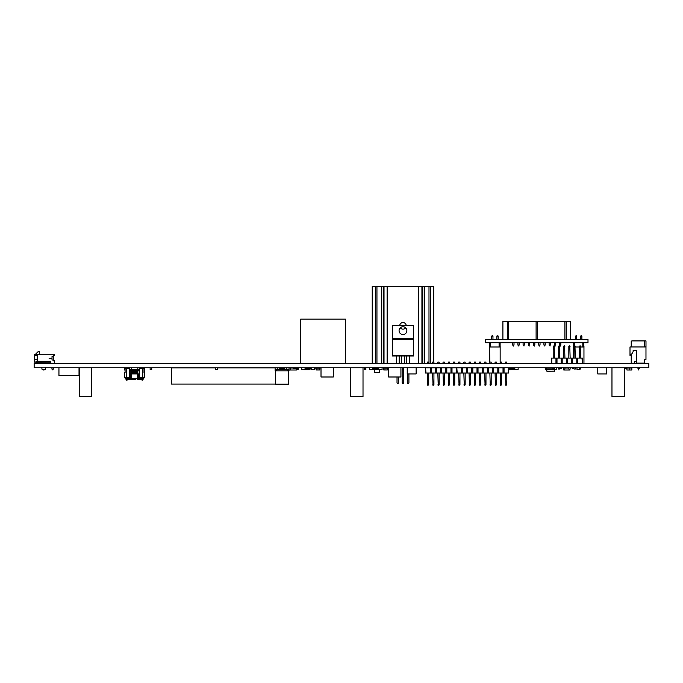 <?xml version="1.0" encoding="UTF-8"?>
<svg xmlns="http://www.w3.org/2000/svg" width="683" height="683" viewBox="0 0 683 683"><rect width="100%" height="100%" fill="white"/><g stroke="black" fill="none" stroke-linecap="round" stroke-linejoin="round"><path stroke-width="1.02" d="M34.15 363.382L34.15 367.77L648.85 367.77L648.85 363.382L34.15 363.382M293.144 367.975L290.275 367.975L290.275 370.024L296.422 370.024L296.422 367.975M427.413 373.038L427.823 385.332L428.728 384.922L428.728 373.038M427.413 384.922L428.728 384.922M427.413 362.101L428.728 362.101L427.413 362.101L427.413 363.382M427.413 367.77L425.603 367.838L425.466 373.038L430.162 373.038L430.538 367.838L430.538 368.863L430.538 367.838L428.728 367.77M428.728 363.382L428.728 362.101M432.621 373.038L433.031 385.332L433.927 384.922L433.927 373.038M432.621 384.922L433.927 384.922M432.621 362.101L433.927 362.101L432.621 362.101L432.621 363.382M432.621 367.77L430.802 367.838L430.538 368.863M508.604 368.863L508.741 373.038L440.569 373.038L440.569 367.838L436.01 367.838L435.745 368.863L435.745 367.838L433.927 367.77M433.927 363.382L433.927 362.101M437.82 373.038L438.23 385.332L439.135 384.922L439.135 373.038M437.82 384.922L439.135 384.922M437.82 362.101L439.135 362.101L437.82 362.101L437.82 363.382M437.82 367.77L436.01 367.838M445.777 373.038L445.777 367.838L441.218 367.838L440.945 368.863L440.945 367.838L439.135 367.77M439.135 363.382L439.135 362.101M443.028 373.038L443.438 385.332L444.343 384.922L444.343 373.038M443.028 384.922L444.343 384.922M443.028 362.101L444.343 362.101L443.028 362.101L443.028 363.382M443.028 367.77L441.218 367.838M450.976 373.038L450.976 367.838L446.417 367.838L446.153 368.863L446.153 367.838L444.343 367.77M444.343 363.382L444.343 362.101M448.236 373.038L448.646 385.332L449.542 384.922L449.542 373.038M448.236 384.922L449.542 384.922M448.236 362.101L449.542 362.101L448.236 362.101L448.236 363.382M448.236 367.77L446.417 367.838M456.184 373.038L456.184 367.838L451.625 367.838L451.361 368.863L451.361 367.838L449.542 367.77M449.542 363.382L449.542 362.101M453.435 373.038L453.845 385.332L454.75 384.922L454.75 373.038M453.435 384.922L454.75 384.922M453.435 362.101L454.75 362.101L453.435 362.101L453.435 363.382M453.435 367.77L451.625 367.838M456.859 367.77L456.825 368.863L456.56 367.838L454.75 367.77M454.75 363.382L454.75 362.101M458.643 373.038L459.053 385.332L459.949 384.922L459.949 373.038M458.643 384.922L459.949 384.922M458.643 362.101L459.949 362.101L458.643 362.101L458.643 363.382M458.643 367.77L456.825 367.838L457.209 373.038M466.591 373.038L466.591 367.838L462.032 367.838L461.768 368.863L461.768 367.838L459.949 367.77M459.949 363.382L459.949 362.101M463.842 373.038L464.252 385.332L465.157 384.922L465.157 373.038M463.842 384.922L465.157 384.922M463.842 362.101L465.157 362.101L463.842 362.101L463.842 363.382M463.842 367.77L462.032 367.838M471.799 373.038L471.799 367.838L467.24 367.838L466.967 368.863L466.967 367.838L465.157 367.77M465.157 363.382L465.157 362.101M469.05 373.038L469.46 385.332L470.365 384.922L470.365 373.038M469.05 384.922L470.365 384.922M469.05 362.101L470.365 362.101L469.05 362.101L469.05 363.382M469.05 367.77L467.24 367.838M476.999 373.038L476.999 367.838L472.44 367.838L472.175 368.863L472.175 367.838L470.365 367.77M470.365 363.382L470.365 362.101M474.258 373.038L474.668 385.332L475.564 384.922L475.564 373.038M474.258 384.922L475.564 384.922M474.258 362.101L475.564 362.101L474.258 362.101L474.258 363.382M474.258 367.77L472.44 367.838M482.207 373.038L482.207 367.838L477.648 367.838L477.383 368.863L477.383 367.838L475.564 367.77M475.564 363.382L475.564 362.101M479.457 373.038L479.867 385.332L480.772 384.922L480.772 373.038M479.457 384.922L480.772 384.922M479.457 362.101L480.772 362.101L479.457 362.101L479.457 363.382M479.457 367.77L477.648 367.838M487.406 373.038L487.406 367.838L482.847 367.838L482.582 368.863L482.582 367.838L480.772 367.77M480.772 363.382L480.772 362.101M484.665 373.038L485.075 385.332L485.972 384.922L485.972 373.038M484.665 384.922L485.972 384.922M484.665 362.101L485.972 362.101L484.665 362.101L484.665 363.382M484.665 367.77L482.847 367.838M492.614 373.038L492.614 367.838L488.055 367.838L487.79 368.863L487.79 367.838L485.972 367.77M485.972 363.382L485.972 362.101M489.865 373.038L490.274 385.332L491.179 384.922L491.179 373.038M489.865 384.922L491.179 384.922M489.865 362.101L491.179 362.101L489.865 362.101L489.865 363.382M489.865 367.77L488.055 367.838M497.822 373.038L497.822 367.838L493.263 367.838L492.989 368.863L492.989 367.838L491.179 367.77M491.179 363.382L491.179 362.101M495.073 373.038L495.482 385.332L496.387 384.922L496.387 373.038M495.073 384.922L496.387 384.922M495.073 362.101L496.387 362.101L495.073 362.101L495.073 363.382M495.073 367.77L493.263 367.838M503.021 373.038L503.021 367.838L498.462 367.838L498.197 368.863L498.197 367.838L496.387 367.77M496.387 363.382L496.387 362.101M500.28 373.038L500.69 385.332L501.587 384.922L501.587 373.038M500.28 384.922L501.587 384.922M500.28 362.101L501.587 362.101L500.28 362.101L500.28 363.382M500.28 367.77L498.462 367.838M506.795 367.77L503.67 367.838L503.67 368.863L503.405 367.838L501.587 367.77M501.587 363.382L501.587 362.101M505.48 373.038L505.89 385.332L506.795 384.922L506.795 373.038M505.48 384.922L506.795 384.922M505.48 362.101L506.795 362.101L505.48 362.101L505.48 363.382M505.48 367.77L503.67 367.838M506.795 363.382L506.795 362.101M440.569 373.038L430.162 373.038M503.405 368.863L503.021 367.838M498.197 368.863L497.822 367.838M492.989 368.863L492.614 367.838M487.79 368.863L487.406 367.838M482.582 368.863L482.207 367.838M477.383 368.863L476.999 367.838M472.175 368.863L471.799 367.838M466.967 368.863L466.591 367.838M461.768 368.863L461.768 367.838L457.209 367.838M456.56 368.863L456.184 367.838M451.361 368.47A0.888 0.888 90 0 1 451.378 368.675A0.888 0.888 90 0 0 451.361 368.47A0.888 0.888 90 0 1 451.378 368.675A0.888 0.888 90 0 0 451.361 368.47A0.888 0.888 90 0 1 451.378 368.675A0.888 0.888 90 0 0 451.361 368.47A0.888 0.888 90 0 1 451.378 368.675L450.976 367.838M446.153 368.863L445.777 367.838M440.945 368.863L440.569 367.838M435.745 368.863L435.745 367.838L431.186 367.838L431.186 373.038M508.229 367.838L508.229 373.038M503.533 368.863L503.533 373.038M504.045 367.838L504.045 373.038M498.334 368.863L498.334 373.038M498.846 367.838L498.846 373.038M493.126 368.863L493.126 373.038M493.638 367.838L493.638 373.038M487.918 368.863L487.918 373.038M488.43 367.838L488.43 373.038M482.719 368.863L482.719 373.038M483.231 367.838L483.231 373.038M477.511 368.863L477.511 373.038M478.023 367.838L478.023 373.038M472.312 368.863L472.312 373.038M472.824 367.838L472.824 373.038M467.104 368.863L467.104 373.038M467.616 367.838L467.616 373.038M461.896 368.863L461.896 373.038M461.384 373.038L461.384 367.838M462.408 367.838L462.408 373.038M456.696 368.863L456.696 373.038M451.489 368.863L451.489 373.038M452.001 367.838L452.001 373.038M446.289 368.863L446.289 373.038M446.802 367.838L446.802 373.038M441.081 368.863L441.081 373.038M441.594 367.838L441.594 373.038M435.874 368.863L435.874 373.038M435.361 373.038L435.361 367.838M436.386 367.838L436.386 373.038M430.674 368.863L430.674 373.038M425.603 367.838L425.979 373.038M430.162 367.838L425.979 367.838M636.351 346.964L629.999 346.964L629.999 355.399A7.803 7.803 172.2 0 0 632.987 351.95A1.562 1.562 172.2 0 0 633.124 351.318L633.124 350.61L636.351 350.61L636.351 363.1L644.419 363.1L644.419 359.454L645.973 359.454L645.973 346.964L629.999 346.964L629.999 355.399M645.196 346.964L640.825 346.964L645.196 346.964M636.351 363.1L636.351 360.052L636.351 363.1M636.351 350.61L636.351 355.792L636.351 350.61M638.434 368.607L638.434 369.973L638.844 367.77M638.844 368.607L638.434 369.973M52.241 369.81L51.934 368.991L53.248 368.991L52.941 369.81L52.241 369.81M53.248 368.991L53.248 367.77M53.265 356.441L53.265 355.63L53.265 356.441L53.265 355.63L53.265 356.441L52.036 356.441L52.036 360.026L53.248 360.026L53.248 356.441M51.934 367.77L51.934 368.991L51.934 367.77M52.036 360.026L53.265 360.026L52.036 360.026L52.036 356.441L52.036 360.026M53.248 360.026L53.265 360.837L54.64 360.837L53.265 360.837L54.64 360.837L53.265 360.837L54.64 360.837L54.64 363.296L36.097 363.211L36.097 362.186L36.097 363.211M37.224 359.77L34.355 359.77L37.224 359.77L37.224 355.672L37.224 361.162L50.849 361.162L50.849 363.296M37.224 354.281L37.224 355.672L34.355 355.672L34.355 354.281L54.64 354.281L51.157 354.281L54.64 354.281L54.64 355.63L53.265 355.63M51.669 358.148L49.108 358.473L51.669 358.148M50.849 361.162L50.849 362.186L35.26 362.186L37.224 361.162M35.26 362.186L34.355 362.186L34.355 355.672M43.225 370.049L45.437 369.563L42.124 369.563L41.731 367.497M50.849 362.186L50.849 363.211M45.829 367.497L45.437 369.563L42.124 369.563M49.543 358.473L51.669 358.473M49.108 358.473L49.927 358.788M35.482 354.272L40.502 354.272A1.024 1.024 -7.8 0 1 39.477 353.248L39.477 351.813L37.941 351.813L35.482 354.272M582.812 346.435L583.956 346.435L583.956 363.356L580.559 363.356M579.244 363.356L575.351 363.356M574.044 363.356L573.302 363.296M574.044 346.435L573.302 346.435L573.302 358.088M499.085 346.435L500.152 346.435L500.152 363.356L496.387 363.356M495.073 363.356L491.179 363.356M489.865 363.356L489.498 346.435L490.727 346.435M515.494 369.409L508.741 369.819M508.741 369.494L515.878 369.494M508.741 369.051L514.845 369.051M508.604 368.752L514.845 368.752M508.604 367.975L514.845 367.975M518.141 368.069L518.124 369.409L514.845 369.409L514.845 367.77M580.559 358.088L580.149 345.794L579.244 346.204L579.244 358.088M580.559 346.204L579.244 346.204M580.559 369.033L579.244 369.033L580.559 369.033L580.559 367.77M579.244 367.77L579.244 369.033M575.351 358.088L574.941 345.794L574.044 346.204L574.044 358.088M575.351 346.204L574.044 346.204M575.351 369.033L574.044 369.033L575.351 369.033L575.351 367.77M574.044 367.77L574.044 369.033M570.151 358.088L569.742 345.794L568.837 346.204L568.837 358.088M570.151 346.204L568.837 346.204M570.151 369.033L568.837 369.033L570.151 369.033L570.151 367.77M568.837 367.77L568.837 369.033M564.943 358.088L564.534 345.794L563.629 346.204L563.629 358.088M564.943 346.204L563.629 346.204M564.943 369.033L563.629 369.033L564.943 369.033L564.943 367.77M563.629 367.77L563.629 369.033M559.736 358.088L559.326 345.794L558.429 346.204L558.429 358.088M559.736 346.204L558.429 346.204M559.736 369.033L558.429 369.033L559.736 369.033L559.736 367.77M558.429 367.77L558.429 369.033M554.536 358.088L554.126 345.794L553.221 346.204L553.221 358.088M554.536 346.204L553.221 346.204M554.536 369.033L553.221 369.033L554.536 369.033L554.536 367.77M553.221 367.77L553.221 369.033M551.412 362.272L551.275 358.088L582.505 358.088L582.368 363.296L581.993 358.088M572.61 358.088L572.61 363.296L577.169 363.296L577.169 362.272L577.434 363.296L577.434 362.272M567.402 358.088L567.402 363.296L571.961 363.296L571.961 362.272L572.226 363.296L572.226 362.272M562.194 358.088L562.194 363.296L566.753 363.296L566.753 362.272L567.027 363.296L567.027 362.272M556.995 358.088L556.995 363.296L561.554 363.296L561.554 362.272L561.819 363.296L561.819 362.272M551.412 363.296L556.346 363.296L556.346 362.272L556.611 363.296L556.611 362.272M551.787 363.296L551.787 358.088M556.483 362.272L556.483 358.088M555.971 363.296L555.971 358.088M561.682 362.272L561.682 358.088M561.17 363.296L561.17 358.088M566.89 362.272L566.89 358.088M566.378 363.296L566.378 358.088M572.098 362.272L572.098 358.088M571.586 363.296L571.586 358.088M577.297 362.272L577.297 358.088M577.809 358.088L577.434 363.296M576.785 363.296L576.785 358.088M577.809 363.296L581.993 363.296M305.028 368.999L309.484 368.999L309.382 369.708L303.961 369.708M305.028 368.641L309.484 368.641L309.63 369.503L303.935 369.409M305.028 368.146L309.382 368.146L309.74 368.641L309.382 367.932L305.028 367.932M311.055 367.77A0.623 0.623 90 0 0 310.586 368.325L309.74 368.641L309.63 369.503L310.321 368.999A0.623 0.623 90 0 0 310.944 368.436L310.944 368.436A0.623 0.623 90 0 1 310.321 368.999L309.74 368.999L310.321 368.999A0.623 0.623 90 0 0 310.944 368.436L310.944 368.436A0.623 0.623 90 0 1 310.321 368.999L309.74 368.999L310.321 368.999A0.623 0.623 90 0 0 310.944 368.436L311.175 368.12M309.74 368.641L309.63 368.146M372.645 368.999L377.101 368.999L376.999 369.708L371.578 369.708M372.645 368.641L377.101 368.641L377.247 369.503L371.552 369.409M372.645 368.146L376.999 368.146L377.358 368.641L376.999 367.932L372.645 367.932M378.672 367.77A0.623 0.623 90 0 0 378.203 368.325L377.358 368.641L377.247 369.503L377.938 368.999A0.623 0.623 90 0 0 378.561 368.436L378.561 368.436A0.623 0.623 90 0 1 377.938 368.999L377.358 368.999L377.938 368.999A0.623 0.623 90 0 0 378.561 368.436L378.561 368.436A0.623 0.623 90 0 1 377.938 368.999L377.358 368.999L377.938 368.999A0.623 0.623 90 0 0 378.561 368.436L378.792 368.12M377.358 368.641L377.247 368.146M545.905 369.768L545.7 369.358L546.605 369.58L546.75 367.975L552.957 367.975L546.75 367.975L546.4 369.785L545.495 369.358L545.29 367.975L544.351 367.77M555.091 369.563L554.391 369.554L554.246 371.356L554.596 369.563L555.288 369.409M554.391 369.58L546.4 369.759L554.391 369.759M554.451 371.176L554.596 369.785L554.451 371.176L554.596 369.785L546.4 369.785L547.1 371.356L554.246 371.176L547.1 371.356M546.955 371.296L546.4 369.785M461.708 367.838A0.888 0.888 90 0 1 461.93 367.787L462.178 367.77M450.31 367.77L450.558 367.787A0.888 0.888 90 0 1 450.78 367.838A0.888 0.888 90 0 0 450.558 367.787A0.888 0.888 90 0 1 450.78 367.838A0.888 0.888 90 0 0 450.558 367.787A0.888 0.888 90 0 1 450.78 367.838A0.888 0.888 90 0 0 450.558 367.787A0.888 0.888 90 0 1 450.78 367.838M561.563 367.77L561.563 368.794L559.923 368.794L559.923 367.77M573.857 367.77L573.857 368.794L572.217 368.794L572.217 367.77M315.683 367.77L316.058 369.307M298.266 367.77L298.266 369.409L296.627 369.409L296.627 368.794L298.266 368.794M296.627 367.77L296.627 368.794M383.3 367.77L383.675 369.307M365.883 367.77L365.883 369.409L364.244 369.409L364.244 368.794L365.883 368.794M364.244 367.77L364.244 368.794M131.273 367.77L131.273 369.307L137.829 369.307L137.829 367.77M293.144 367.77L293.144 368.794L296.422 368.794L296.422 367.77M215.691 367.872L171.433 367.872L171.433 384.059L275.42 384.059M217.331 367.872L275.112 367.872M477.554 367.77L477.554 368.794M402.97 334.55A3.893 3.893 116.6 0 0 406.863 330.657A3.893 3.893 116.6 0 0 402.97 326.764A3.893 3.893 116.6 0 0 399.077 330.657A3.893 3.893 116.6 0 0 402.97 334.55M413.608 338.563L413.608 325.45L392.332 325.45L392.332 338.563L413.625 338.563L413.625 355.98L392.315 355.98L392.332 338.563M409.424 355.98L409.424 363.151L408.912 363.382M404.302 355.98L404.302 363.151L403.79 363.382M399.179 355.98L399.179 363.151L398.667 363.382M392.315 355.578L413.625 355.578M392.315 339.391L413.625 339.391M408.912 373.942L408.912 382.617L408.434 383.641L407.751 383.641L407.273 382.617L407.273 373.942M407.273 363.382L406.761 363.151L406.761 355.98M402.15 382.617L402.15 369.409L403.79 369.409L403.79 367.77L403.79 382.617L403.311 383.641L402.629 383.641L402.15 382.617M402.15 363.382L401.638 363.151L401.638 355.98M398.667 376.99L398.189 383.641L397.506 383.641L397.028 382.617L397.028 376.99M397.028 363.382L396.516 363.151L396.516 355.98M333.304 367.77L333.304 376.99L321.01 376.99L321.01 367.77M400.921 367.77L400.921 376.99L388.627 376.99L388.627 367.77M139.673 370.638L137.838 370.638L137.71 369.341L137.838 370.229L137.71 369.341L139.264 369.614M139.673 373.917L139.161 373.917L139.161 369.614L139.673 369.614L129.838 369.614M137.573 370.229L137.633 369.366M137.556 373.917L137.556 370.638L136.711 370.638L137.838 370.638L137.659 369.349M136.976 369.614L137.283 373.917L137.377 369.349M137.266 370.229L137.001 373.917L137.052 369.58M136.429 370.229L136.463 369.375M136.122 369.614L136.404 370.229L136.199 369.358M136.711 373.917L136.711 370.638L135.567 370.638L136.122 370.638L136.054 369.588M135.285 369.503L135.541 370.229L135.413 369.341L134.713 369.426M134.705 373.917L134.969 370.638L134.414 370.638L134.423 369.426M134.688 373.917L134.688 370.638L133.561 370.638L134.107 370.638L134.261 369.341L134.397 370.229L134.218 369.349M133.979 369.605L133.842 373.917L134.141 369.426L133.569 369.426M133.561 373.917L133.561 370.638L132.698 370.638L133.253 370.638L133.407 369.341L133.535 370.229L133.356 369.349M133.253 369.614L133.253 370.229L132.895 369.358M132.963 369.614L132.98 373.917L132.903 369.588M132.656 369.401L132.673 370.229L132.613 369.358M132.357 369.383L132.126 370.229L132.05 369.58M132.698 373.917L132.698 370.638L131.546 370.638L132.101 370.638L132.212 369.349L132.391 370.229L132.135 369.426M132.101 369.614L131.682 369.341L131.546 370.229M131.418 369.341L131.264 370.229M124.306 372.585L125.074 372.585L124.306 372.585L124.716 377.912L130.607 377.503M125.074 372.585L125.074 368.487L129.428 368.487L129.428 374.941L130.385 374.941M138.717 377.503L144.796 377.503L144.386 377.912L144.796 372.585L144.796 377.503L144.028 368.487L139.673 368.487L139.554 377.503L144.386 377.912L142.662 377.912L142.662 380.166L142.047 380.166L142.047 377.912M144.028 372.585L144.028 368.487M139.161 374.941L139.161 373.917L131.477 373.917L131.477 378.732L131.964 379.347L130.658 379.347L133.27 379.347M137.838 370.638L137.624 374.941L138.453 374.941M129.428 368.487L129.428 374.941L129.428 368.487M126.355 368.487L126.355 377.503L129.548 377.503L129.548 374.941M128.404 378.211L128.404 378.732A0.615 0.589 -90 0 0 128.993 379.347L127.055 379.347L130.658 379.347L130.607 378.732L131.964 379.347L135.832 379.347M138.495 377.844L138.444 379.347L140.109 379.347L137.138 379.347L137.624 374.941M141.765 379.347L140.109 379.347L141.765 379.347A0.615 0.435 -90 0 0 142.047 379.202M142.662 379.347L142.662 380.166M130.385 377.503L129.207 377.912M138.717 374.941L139.554 374.941M130.649 374.941L131.477 374.899M139.306 377.912L138.495 377.503M130.513 374.668L131.11 374.933L130.513 374.668L130.649 377.614L130.086 378.211L127.055 377.947M131.546 373.917L130.974 369.469M132.391 373.917L132.391 370.638L131.921 369.349L131.836 373.917L131.554 369.426M131.546 370.638L131.819 369.614M135.567 373.917L135.567 370.638L134.995 370.638L135.533 369.426M136.148 369.426L135.832 373.917L135.832 369.614M142.047 377.947L138.99 378.203L138.453 377.614L138.555 374.668M138.453 374.805L138.009 374.933M140.946 368.487L140.946 367.872L144.079 367.872A0.615 0.615 90 0 1 144.694 368.487A0.615 0.615 90 0 0 144.079 367.872L142.662 367.872M144.489 370.024L144.694 368.487L144.489 370.024L144.079 368.487M126.44 377.912L126.44 380.166L127.055 380.166L127.055 379.347M128.156 367.872L128.156 368.487L128.156 367.872L128.156 368.487L128.156 367.872L125.023 367.872A0.615 0.615 -90 0 0 124.408 368.487L124.613 370.024L125.023 368.487L124.818 370.024M127.055 380.166L127.055 377.912M629.794 367.975L626.926 367.975L626.926 370.024L631.843 370.024L631.843 367.975L629.794 367.975L629.794 370.024M563.817 369.221L563.817 370.024L569.964 370.024L569.964 369.221M564.943 367.975L568.837 367.975M316.22 369.99L319.653 369.99L316.118 369.896L316.041 368.18L319.934 368.188L319.755 369.896L319.934 368.18L318.782 367.77M316.041 368.18L316.118 369.896L315.939 368.188L318.782 368.18M319.934 368.18L319.755 369.896M383.837 369.99L387.27 369.99L383.735 369.896L383.658 368.18L387.551 368.188L387.372 369.896L387.551 368.18L386.399 367.77M383.658 368.18L383.735 369.896L383.556 368.188L386.399 368.18M387.551 368.18L387.372 369.896M301.749 367.77L301.749 369.409L305.028 369.409L305.028 367.77M311.175 367.77L311.175 369.409L314.453 369.409L314.453 367.77M402.15 367.77L402.15 369.409M369.366 367.77L369.366 369.409L372.645 369.409L372.645 367.77M151.763 367.77L151.763 369.409L150.123 369.409L150.123 367.77M277.674 369.144L279.757 369.144L279.757 368.325L284.401 368.325L284.401 369.144L286.484 369.144L286.484 367.778L277.674 367.778L277.674 369.144L275.112 369.144L275.112 370.51L276.248 370.51M286.484 367.778L289.046 367.778L289.046 369.144L286.484 369.144M275.112 369.144L275.112 367.778L277.674 367.778M289.046 368.325L289.046 370.51L287.902 370.51M275.838 369.307L275.838 370.51M288.32 369.307L288.32 370.51M279.757 368.325L279.757 369.136M288.738 369.144L275.42 369.144M288.738 370.843L275.42 370.843L275.42 384.162L288.738 384.162L288.738 370.843M282.079 384.17L287.842 384.17L282.079 384.17M378.792 367.77L378.792 369.409L382.07 369.409L382.07 367.77M552.957 367.77L552.957 369.409L553.597 369.409M554.152 369.409L556.235 369.409L556.235 367.77M576.99 367.77L576.99 369.409L579.619 369.409M217.331 367.77L217.331 369.409L215.691 369.409L215.691 367.77M432.621 363.356L430.631 363.356L430.631 286.519L430.631 363.356L430.222 286.519L426.636 286.519L432.134 286.519M379.304 286.519L376.948 286.519L379.304 286.519M379.304 369.409L379.304 372.577L374.591 372.577L374.591 369.708M373.806 286.519L376.948 286.519L375.718 286.519L375.718 363.356L372.235 363.356L372.235 286.519L375.309 286.519L375.309 363.356M430.222 286.519L433.705 286.519L433.705 361.87M418.85 363.356L418.85 286.519L421.923 286.519L421.923 363.356L418.44 363.356L418.44 286.519L387.09 286.519L387.09 363.356L384.017 363.356L384.017 286.519L387.09 286.519L387.09 363.356L397.028 363.356M406.223 325.45A3.278 3.278 180 0 0 399.717 325.45M400.323 327.797A3.278 3.278 180 0 0 405.617 327.797M430.222 363.356L428.728 363.356M428.992 363.356L428.992 286.519L424.604 286.519L424.604 363.356L421.923 363.356M427.413 363.356L424.604 363.356M424.194 363.356L424.194 286.519L422.333 286.519L422.333 363.356M418.44 363.356L408.912 363.356M407.273 363.356L403.79 363.356M402.15 363.356L398.667 363.356M384.017 363.356L375.718 363.356M383.607 363.356L383.607 286.519L381.746 286.519L381.746 363.356M381.336 363.356L381.336 286.519L376.948 286.519L376.948 363.356M345.393 319.098L345.393 363.356L300.725 363.356L300.725 319.098L345.393 319.098M58.943 367.77L58.943 375.582L79.023 375.582L79.023 367.77M624.672 367.77L624.672 368.794L626.926 368.794M645.99 340.919L645.99 346.862L645.99 340.919L632.509 340.919M645.23 340.919L632.817 340.919M644.393 363.254L641.815 363.254M644.393 340.919L644.393 346.964L645.99 346.862M636.351 361.512L634.516 361.512L634.516 363.254L634.516 361.512L636.351 361.512M634.516 363.254L634.516 361.512L634.516 363.254L631.22 363.254L631.22 354.46L631.22 363.254M639.271 368.376L638.861 369.196L638.844 368.376M638.434 368.376L637.939 367.77M631.22 346.964L631.22 340.919L631.22 346.964M638.434 369.196L637.939 368.376M81.072 367.77L91.522 367.796L91.522 396.481L79.228 396.481L79.228 367.796L82.856 367.796M91.522 367.796L79.228 367.796M352.565 367.77L363.014 367.796L363.014 396.481L350.721 396.481L350.721 367.796L354.349 367.796M363.014 367.796L350.721 367.796M613.812 367.77L624.262 367.796L624.262 396.481L611.968 396.481L611.968 367.796L615.596 367.796M624.262 367.796L611.968 367.796M407.222 373.942L416.135 373.942L416.135 367.796L407.222 367.796L407.222 373.942M606.692 367.796L597.779 367.796L597.779 373.942L606.735 373.942L606.735 367.796L606.692 373.942M485.545 339.417L485.545 342.695L587.995 342.695L587.995 339.417L485.545 339.417M498.163 336.062L498.163 339.417L498.163 336.062L498.163 339.417L498.163 336.062L498.163 339.417L498.163 336.062L498.163 339.417L498.163 336.062L498.163 339.417L498.163 336.062L498.163 339.417L498.163 336.062L498.163 339.417L498.163 336.062L498.163 339.417L498.163 336.062L498.163 339.417L498.163 336.062L498.163 339.417L498.163 336.062L496.857 336.062L498.163 336.062L497.753 335.652M492.964 336.062L492.964 339.417L492.964 336.062L492.964 339.417L492.964 336.062L492.964 339.417L492.964 336.062L492.964 339.417L492.964 336.062L492.964 339.417L492.964 336.062L492.964 339.417L492.964 336.062L492.964 339.417L492.964 336.062L492.964 339.417L492.964 336.062L492.964 339.417L492.964 336.062L492.964 339.417L492.964 336.062L491.649 336.062L492.964 336.062L492.554 335.652M496.857 339.417L496.857 336.062M491.649 339.417L491.649 336.062M499.085 342.695L499.085 347.007L500.11 347.007M499.085 347.007L490.727 347.007L490.727 342.695M489.702 347.007L490.727 347.007M500.11 342.695L500.11 346.435L500.11 342.695M489.702 346.435L489.702 342.695M581.89 336.062L581.89 339.417L581.89 336.062L581.89 339.417L581.89 336.062L581.89 339.417L581.89 336.062L581.89 339.417L581.89 336.062L581.89 339.417L581.89 336.062L581.89 339.417L581.89 336.062L581.89 339.417L581.89 336.062L581.89 339.417L581.89 336.062L581.89 339.417L581.89 336.062L581.89 339.417L581.89 336.062L580.576 336.062L581.89 336.062L581.481 335.652M576.683 336.062L576.683 339.417L576.683 336.062L576.683 339.417L576.683 336.062L576.683 339.417L576.683 336.062L576.683 339.417L576.683 336.062L576.683 339.417L576.683 336.062L576.683 339.417L576.683 336.062L576.683 339.417L576.683 336.062L576.683 339.417L576.683 336.062L576.683 339.417L576.683 336.062L576.683 339.417L576.683 336.062L575.376 336.062L576.683 336.062L576.273 335.652M580.576 339.417L580.576 336.062M575.376 339.417L575.376 336.062M582.812 342.695L582.812 347.007L583.837 347.007M582.812 347.007L580.559 347.007M579.244 347.007L575.351 347.007M573.43 347.007L574.044 347.007M583.837 342.695L583.837 346.435L583.837 342.695M573.43 346.435L573.43 342.695M574.454 345.794L574.454 342.695M559.531 345.052L559.94 346.076L560.845 345.052L560.845 342.695L560.845 345.052L559.531 345.052L559.531 342.695M560.436 346.076L560.845 345.052M555.638 345.052L555.638 342.695L555.638 345.052L554.331 345.052L554.331 342.695M550.438 345.052L550.438 342.695L550.438 345.052L549.123 345.052L549.123 342.695M555.228 346.076L554.331 345.052M550.028 346.076L549.123 345.052M545.23 345.052L545.23 342.695L545.23 345.052L543.924 345.052L543.924 342.695M544.821 346.076L543.924 345.052M540.031 345.052L540.031 342.695L540.031 345.052L538.716 345.052L538.716 342.695M539.621 346.076L538.716 345.052M534.823 345.052L534.823 342.695L534.823 345.052L533.508 345.052L533.508 342.695M529.615 345.052L529.615 342.695L529.615 345.052L528.309 345.052L528.309 342.695M534.413 346.076L533.508 345.052M529.205 346.076L528.309 345.052M524.416 345.052L524.416 342.695L524.416 345.052L523.101 345.052L523.101 342.695M524.006 346.076L523.101 345.052M519.208 345.052L519.208 342.695L519.208 345.052L517.902 345.052L517.902 342.695M514.009 345.052L514.009 342.695L514.009 345.052L512.694 345.052L512.694 342.695M518.798 346.076L517.902 345.052M513.599 346.076L512.694 345.052M502.901 339.417L502.901 321.283L570.638 321.283L570.638 339.417L570.638 326.303M566.233 321.283L566.233 339.417M564.901 339.417L564.901 321.283M537.436 321.283L537.436 339.417M508.639 321.283L508.639 339.417M536.104 339.417L536.104 321.283M507.307 339.417L507.307 321.283M43.78 363.296L41.731 363.296L43.78 363.296M639.271 363.254L638.844 363.254M637.939 363.254L638.434 363.254M508.604 368.299L514.845 368.299M546.4 369.563L546.545 368.163L552.957 368.163M546.605 369.554L554.374 369.409M546.605 369.785L546.562 370.912M131.529 373.917L131.529 370.638L131.477 373.917L130.974 373.917L130.974 370.638L129.941 370.638L129.941 373.917L129.428 373.917M129.941 369.614L129.941 370.638L129.428 370.638M131.238 370.638L131.238 373.917L129.941 373.917L129.941 374.941M142.747 377.912L142.747 368.487M126.355 377.912L124.306 377.503M140.203 379.338A0.615 0.589 -90 0 1 140.109 379.347A0.615 0.589 -90 0 0 140.698 378.732L131.477 378.732M142.047 378.732L140.698 378.732L140.698 378.211M142.662 378.732L143.669 378.732L143.054 379.347M127.055 378.732L130.607 378.732L130.607 377.844M125.433 377.912L125.433 378.732L126.44 378.732M132.408 373.917L132.408 370.638L132.673 373.917M133.253 369.477L133.535 373.917M134.107 369.614L134.397 373.917M134.705 370.638L134.995 373.917L135.26 369.477L135.541 373.917M136.276 369.341L136.404 373.917M136.429 373.917L136.429 370.638L136.694 373.917M142.047 378.211L139.016 378.211L138.453 377.614L138.589 374.668L137.864 374.941M315.939 368.18L317.091 367.872M318.782 367.872L319.832 368.18M383.556 368.18L384.708 367.872M386.399 367.872L387.449 368.18M387.5 286.519L387.5 363.356M133.561 370.638L133.817 369.426M131.349 369.349L131.264 370.638M131.529 369.477L131.529 370.638M125.433 378.732L126.048 379.347M143.669 378.732L143.669 377.912M130.649 374.805L130.649 377.614L130.086 378.211L127.055 378.211M131.238 373.917L131.153 374.924M130.974 373.917L130.974 374.805M130.974 370.638L131.11 369.341M131.264 373.917L131.179 375.01M131.819 370.229L131.734 369.349M132.101 370.638L132.101 373.917L132.126 370.638M132.101 370.229L132.041 369.366M132.391 370.638L132.391 369.477M132.673 370.638L132.673 369.477M132.963 370.229L132.954 369.426L132.963 370.229M133.535 370.638L133.535 369.477M133.535 370.229L133.407 369.341L133.535 370.229M133.825 370.229L133.689 369.341M134.107 370.229L133.979 369.341M134.397 370.638L134.397 369.477M134.397 370.229L134.261 369.341M134.414 370.638L134.414 373.917M134.688 370.638L134.688 369.477M134.688 370.229L134.551 369.341L134.688 370.229M134.969 370.229L134.841 369.341L134.969 370.229M135.26 370.229L135.123 369.341L135.26 370.229M135.541 370.638L135.541 369.477M135.541 370.229L135.413 369.341L135.541 370.229M135.832 370.229L135.695 369.341M136.122 370.229L135.985 369.341M136.404 370.638L136.404 369.477M136.429 370.638L136.557 369.341M136.694 370.638L136.694 369.477M136.976 370.229L136.848 369.341M137.556 370.638L137.556 369.477M137.838 373.917L137.59 375.223M137.573 370.638L137.573 373.917M276.248 369.307L276.248 370.843M287.902 369.307L287.902 370.843"/></g></svg>
